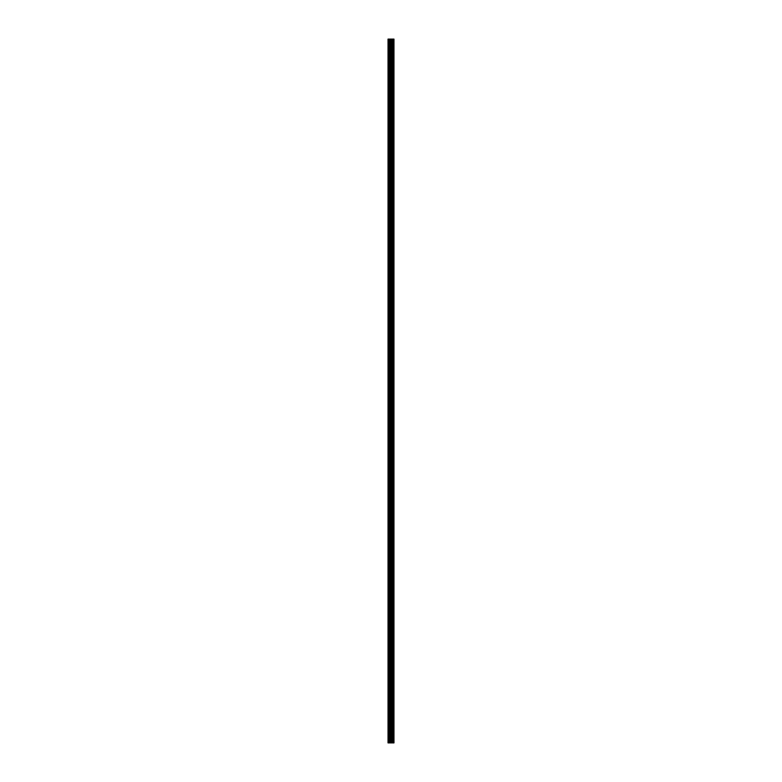 <?xml version="1.0" encoding="UTF-8"?>
<svg xmlns="http://www.w3.org/2000/svg" width="782" height="782" viewBox="0 0 782 782"><rect width="100%" height="100%" fill="white"/><g stroke="black" fill="none" stroke-linecap="round" stroke-linejoin="round"><path stroke-width="1.17" d="M390.296 742.9L393.972 742.9L393.972 39.1L388.028 39.1L388.028 742.9L390.296 742.9L390.296 39.1M393.747 742.9L393.747 39.1M391.411 742.9L391.411 39.1M391.332 742.9L391.332 39.1M388.371 742.9L388.371 39.1M393.864 742.9L393.864 39.1M393.199 742.9L393.199 39.1M393.16 742.9L393.16 39.1M392.906 742.9L392.906 39.1M392.808 742.9L392.808 39.1M392.349 742.9L392.349 39.1M392.251 742.9L392.251 39.1M392.007 742.9L392.007 39.1M391.968 742.9L391.968 39.1M391.293 742.9L391.293 39.1M391.166 742.9L391.166 39.1M390.423 742.9L390.423 39.1M389.328 742.9L389.328 39.1M389.201 742.9L389.201 39.1"/></g></svg>
